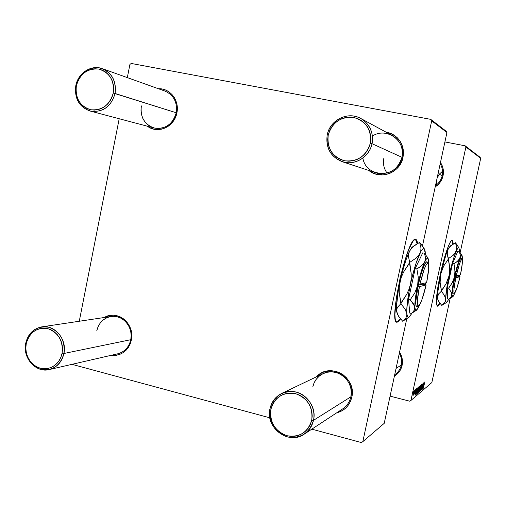 <?xml version="1.0" encoding="UTF-8"?>
<svg xmlns="http://www.w3.org/2000/svg" width="506" height="506" viewBox="0 0 506 506"><rect width="100%" height="100%" fill="white"/><g stroke="black" fill="none" stroke-linecap="round" stroke-linejoin="round"><path stroke-width="0.76" d="M396.71 322.107L397.052 322.208C388.001 323.891 407.482 236.403 415.508 239.338L416.659 240.167L417.551 243.525C417.241 240.951 416.621 239.566 415.679 239.357L414.8 239.521L413.124 241.096L409.012 248.882L404.42 261.88L400.113 278.047L396.236 298.553L394.914 314.447L395.186 318.578L396.407 321.892L397.697 322.107L397.235 321.999L400.265 318.571L398.007 321.512L396.71 322.107M452.889 244.284L452.003 240.369L452.655 241.723L452.889 244.284M440.296 274.227C444.255 255.732 450.055 239.439 452.187 240.369L453.249 244.044L452.794 241.014L452.098 240.363L451.643 240.508L450.53 241.76L448.442 245.954L444.319 258.168L440.296 274.227L437.854 287.098L436.533 297.692L436.533 304.359L437.469 306.206C435.407 304.251 436.349 293.594 440.296 274.227M337.976 374.13L338.204 373.181L337.976 374.13M442.212 175.607C443.054 171.382 442.383 167.442 440.195 163.792C442.383 167.442 443.054 171.382 442.212 175.607C441.238 179.813 438.993 183.159 435.476 185.664C438.993 183.159 441.238 179.813 442.212 175.607L438.051 173.716L442.212 175.607M440.473 162.502C443.142 166.525 444.009 170.939 443.06 175.74L442.029 178.96L440.397 181.92L438.221 184.513L435.211 186.885C439.322 184.228 441.94 180.509 443.06 175.74L443.446 172.394L443.174 169.048L442.257 165.835L440.473 162.502M401.296 365.098L396.065 368.387L401.296 365.098L402.087 365.446L402.466 362.157L402.2 358.836L401.296 355.617L399.55 352.233C402.169 356.338 403.016 360.74 402.087 365.446L401.296 365.098C402.125 360.955 401.46 357.027 399.316 353.321C401.46 357.027 402.125 360.955 401.296 365.098C400.372 369.083 398.273 372.226 394.984 374.541L394.699 374.731M130.795 339.703L63.946 353.485L130.795 339.703L131.37 340.083L131.788 336.148L131.49 332.189L130.485 328.35L128.809 324.789L126.532 321.633L123.749 319.014L120.561 317.028L117.095 315.75L113.483 315.225L109.872 315.478L104.344 317.496C117.291 309.179 135.266 324.042 131.37 340.083L130.795 339.703L131.187 335.472L130.7 331.234L129.359 327.199L127.227 323.574L124.419 320.545L121.079 318.255L117.373 316.826L113.489 316.326L109.625 316.769L105.975 318.141L102.712 320.368L100.011 323.334L97.993 326.895L96.76 330.867C98.721 322.885 103.445 318.097 110.934 316.509C122.484 314.258 133.698 327.262 130.795 339.703C128.992 347.141 124.678 351.834 117.854 353.776L49.417 369.532C36.021 373.264 22.346 357.957 25.73 343.245C24.465 356.186 29.43 364.889 40.632 369.367C52.415 371.195 60.189 365.901 63.946 353.485L62.093 353.296L60.771 357.59L58.607 361.423L55.717 364.598L52.251 366.951L48.374 368.381L44.294 368.804L40.214 368.204L36.331 366.622L32.846 364.137L29.93 360.873L27.716 356.989L26.325 352.688L25.819 348.179L26.23 343.688L25.73 343.245C27.931 334.131 33.232 328.679 41.631 326.889C54.597 324.34 67.209 339.26 63.946 353.485C61.922 361.999 57.077 367.343 49.417 369.532M350.86 396.83L313.473 420.353L350.86 396.83L351.784 397.318L352.258 393.162L351.923 388.969L350.803 384.889L348.931 381.094L346.389 377.723L343.27 374.902L339.703 372.751L335.82 371.347L331.784 370.74L327.736 370.949L323.84 371.967L320.241 373.751L316.541 376.774C329.589 361.632 357.015 377.381 351.784 397.318L350.86 396.83L351.303 392.365L350.759 387.868L349.26 383.58L346.882 379.715L343.738 376.464L340 373.991L335.851 372.422L331.506 371.828L327.186 372.239L323.094 373.637L319.45 375.939L316.421 379.032L314.156 382.764L312.778 386.945C314.175 380.955 317.528 376.565 322.828 373.763C336.484 366.129 354.908 381.138 350.86 396.83C349.709 401.846 347.091 405.799 342.998 408.684L304.485 433.977C288.964 445.647 265.024 427.88 269.989 408.696C268.534 422.466 274.176 431.846 286.915 436.836C300.324 439.012 309.172 433.522 313.473 420.353L311.728 420.214C307.705 432.573 299.394 437.728 286.807 435.691C274.853 431.004 269.553 422.2 270.919 409.272L269.989 408.696C271.583 401.808 275.403 396.767 281.456 393.573C297.028 384.838 318.103 402.264 313.473 420.353C312.158 426.134 309.166 430.676 304.485 433.977M360.917 118.549C370 124.305 373.7 132.686 372.018 143.685C369.494 157.195 354.39 166.139 342.024 161.635C330.481 156.67 325.541 147.771 327.205 134.931L328.242 135.058C332.265 122.313 340.759 116.45 353.726 117.455C366.18 121.263 371.708 129.871 370.303 143.274L372.018 143.685C374.737 131.282 366.388 118.353 354.345 116.178C342.341 113.825 329.678 122.642 327.205 134.931C329.855 119.922 348.109 110.928 360.917 118.549L392.314 135.545C400.227 140.554 403.453 147.809 401.985 157.315L402.997 157.461L403.484 153.217L403.143 148.979L401.992 144.912L400.069 141.174L397.457 137.91L394.256 135.241L390.594 133.28L385.629 131.927C398.627 135.254 404.42 143.767 402.997 157.461L401.985 157.315C406.267 140.738 386.369 126.62 372.403 136.095M176.898 112.844L176.246 112.768C172.616 124.514 165.203 129.58 154.007 127.961C144.318 124.337 140.105 116.981 141.364 105.887L140.972 110.156L141.459 114.388L142.812 118.366L144.963 121.895L147.803 124.799L151.193 126.93L154.962 128.189L158.935 128.499L162.907 127.847L166.67 126.266L170.048 123.825L172.856 120.656L174.962 116.905L176.246 112.768L176.898 112.844L175.746 116.715L173.925 120.283L171.502 123.426L168.568 126.013L165.247 127.942L161.661 129.15L157.948 129.587L154.26 129.239L150.725 128.126L147.385 126.209C157.727 134.349 174.545 126.842 176.898 112.844C179.687 100.567 170.029 88.031 158.441 88.746L162.268 89.05L165.816 90.131L169.086 91.953L171.939 94.439L174.273 97.5L175.987 101.01L177.018 104.837L177.328 108.834L176.898 112.844M102.351 68.677C112.3 73.262 116.544 81.529 115.083 93.477C110.985 106.968 102.629 112.813 90.017 111.016C79.1 106.911 74.357 98.506 75.78 85.799C77.937 73.079 91.327 64.363 102.351 68.677L164.962 91.08C173.786 95.128 177.549 102.357 176.246 112.768L115.083 93.477C116.38 80.087 111.212 71.561 99.568 67.918C87.456 67.07 79.524 73.035 75.78 85.799L76.355 85.843C79.878 73.857 87.323 68.259 98.695 69.063C109.612 72.484 114.464 80.479 113.249 93.047L176.246 112.768M480.011 157.239L465.128 145.804L444.907 141.933L465.128 145.804L465.906 146.993L410.923 400.467L431.839 382.555L450.182 298.376L431.839 382.555L410.923 400.467L465.906 146.993L465.128 145.804L480.011 157.239L480.7 158.296L465.906 146.993L480.7 158.296L480.011 157.239M460.156 252.589L480.7 158.296L460.156 252.589M437.469 306.206L439.986 303.252L438.297 305.814L437.374 306.181M417.57 390.929L418.955 386.767L417.842 392.289L417.235 393.554L417.463 391.448L417.26 393.567L417.842 392.289L418.911 386.71L417.57 390.929M416.862 389.93L415.426 395.072L416.716 388.557L416.476 390.246L416.862 389.93L416.476 390.246L416.716 388.557L415.426 395.072L416.862 389.93M424.92 381.79L423.155 388.519L424.92 381.79M421.536 386.11L422.2 384.029L422.282 385.047L421.991 386.034L422.181 384.743L421.77 385.49L420.701 390.645L421.536 386.11L420.707 390.645L421.656 385.952L422.137 384.693L422.112 385.869L422.327 383.927L421.536 386.11M419.556 391.568L421.555 384.604L420.309 390.929L421.27 385.597L419.556 391.568L421.27 385.597L420.309 390.929L421.416 384.718L419.556 391.568M419.335 389.462L420.701 385.344L419.594 390.809L419 392.061L419.227 389.968L419.025 392.068L419.594 390.809L420.657 385.287L419.335 389.462M413.402 392.061L413.756 390.98L413.402 392.061M418.917 388.431L420.088 385.806L418.12 392.745L418.917 388.431L418.095 392.719L418.494 392.473L420.088 385.806L418.917 388.431M423.977 384.048L422.618 388.975L423.864 382.719L423.623 384.345L423.977 384.048L423.623 384.345L423.864 382.719L422.618 388.975L423.977 384.048M422.7 386.875L423.762 382.802L422.2 389.329L422.978 384.237L421.549 389.879L423.111 383.333L422.339 388.412L423.111 383.333L421.549 389.879L422.978 384.237L422.2 389.329L423.762 382.802L422.7 386.875M416.008 389.063L414.8 394.168L416.008 389.063M417.804 387.798L418.329 387.242L416.349 394.25L417.21 389.563L417.804 387.798L416.659 391.821L416.324 394.237L416.716 393.978L418.329 387.242L417.804 387.798M413.187 393.864L414.262 390.518L413.421 394.756L412.966 395.698L413.041 394.585L413.016 395.686L414.066 392.258L414.25 390.518L413.187 393.864M414.477 391.176L414.831 390.101L414.477 391.176M414.68 391.827L413.769 395.041L414.68 391.827M415.255 390.537L415.609 389.468L415.255 390.537M409.746 401.188L390.082 396.135L409.746 401.188L410.923 400.467L409.746 401.188M446.052 131.143L430.714 119.353L131.218 63.452L129.915 64.426L127.316 77.608L129.915 64.426L131.218 63.452L430.714 119.353L431.694 120.852L362.821 441.656L384.218 423.339L406.799 318.628L384.218 423.339L362.821 441.656L431.694 120.852L430.714 119.353L446.052 131.143L446.943 132.502L431.694 120.852L446.943 132.502L446.052 131.143M422.478 245.922L446.943 132.502L422.478 245.922M400.569 318.938L397.697 322.107L400.569 318.938M361.354 442.548L311.816 429.158L361.354 442.548L362.821 441.656L361.354 442.548M269.875 417.823L71.985 364.339L269.875 417.823M119.201 118.746L79.271 321.253L119.201 118.746M402.997 157.461L401.707 161.54L399.658 165.298L396.938 168.593L393.649 171.294L389.924 173.299L385.901 174.532L381.739 174.95L377.602 174.532L373.649 173.305L368.88 170.471C380.278 180.294 400.284 172.793 402.997 157.461M351.784 397.318L350.531 401.258L348.539 404.844L345.883 407.937L342.682 410.404L336.617 412.871C344.611 410.739 349.671 405.553 351.784 397.318M131.37 340.083L130.251 343.827L128.473 347.249L126.108 350.203L123.249 352.581L120.004 354.295L116.506 355.275L111.162 355.32C121.554 355.933 128.29 350.854 131.37 340.083M383.845 158.214C382.795 163.685 383.871 168.643 387.071 173.096C383.871 168.643 382.795 163.685 383.845 158.214M362.878 158.081C366.091 178.707 398.462 178.314 401.985 157.315C397.564 170.256 388.848 175.405 375.832 172.761M402.087 365.446L401.081 368.577L399.481 371.429L397.355 373.896L394.402 376.103C398.431 373.662 400.992 370.107 402.087 365.446M418.095 392.371L418.494 392.473L418.095 392.371M419.063 389.709L418.31 391.979L418.696 389.81L419.063 389.709L418.317 391.979L419.063 389.709M419.79 386.673L418.955 389.152L419.316 386.926L419.79 386.673L419.436 386.584L419.79 386.673L418.987 389.139L419.79 386.673M420.258 387.874L419.208 391.302L420.265 386.027L420.334 387.52L420.486 386.072L420.075 386.932L419.164 391.201L420.258 387.874M423.762 384.838L422.769 388.197L423.762 384.838M416.628 390.752L415.584 394.256L416.628 390.752L416.299 390.67L416.628 390.752L415.666 394.275L416.628 390.752M416.305 393.87L416.716 393.978L416.305 393.87M418.026 388.121L416.539 393.466L417.646 388.178L418.026 388.121L417.697 388.039L418.026 388.121L416.558 393.466L418.026 388.121M418.513 389.329L417.444 392.789L418.513 387.463L418.513 389.329L418.759 387.545L418.323 388.38L417.399 392.688L418.513 389.329M413.933 392.428L413.136 395.072L413.933 391.106L413.111 394.927L413.933 392.428M437.247 306.117L439.739 302.917L437.431 306.067M417.127 243.784L415.464 239.338L416.615 241.065L417.127 243.784M62.093 353.296L60.979 357.078L59.221 360.519L56.881 363.491L54.047 365.882L50.834 367.603L47.368 368.583L43.782 368.785L40.214 368.204L36.799 366.875L33.668 364.839L30.948 362.176L28.728 359.001L27.096 355.421L26.116 351.575L25.825 347.616L26.23 343.688L27.311 339.937L29.044 336.515L31.353 333.543L34.149 331.145L37.336 329.4L40.784 328.388L44.364 328.147L47.937 328.685L51.372 329.988L54.534 332.006L57.292 334.662L59.55 337.85L61.207 341.455L62.206 345.332L62.504 349.33L62.093 353.296L63.946 353.485C65.204 340.386 60.176 331.645 48.861 327.268C37.083 325.605 29.373 330.93 25.73 343.245L26.23 343.688C29.645 332.119 36.887 327.123 47.937 328.685C58.557 332.803 63.275 341.006 62.093 353.296M311.728 420.214L312.202 415.989L311.867 411.713L310.735 407.558L308.85 403.68L306.282 400.24L303.145 397.355L299.546 395.142L295.637 393.687L291.57 393.048L287.49 393.238L283.569 394.256L279.945 396.053L276.757 398.557L274.132 401.682L272.158 405.3L270.919 409.272L270.451 413.453L270.78 417.684L271.893 421.795L273.746 425.647L276.27 429.082L279.363 431.972L282.924 434.199L286.807 435.691L290.868 436.374L294.947 436.229L298.901 435.255L302.556 433.484L305.782 430.985L308.458 427.861L310.463 424.224L311.728 420.214L313.473 420.353C316.111 408.329 308.009 395.047 296.32 392.093C282.917 390.101 274.138 395.635 269.989 408.696L270.919 409.272C274.815 397.008 283.056 391.815 295.637 393.687C307.724 398.279 313.087 407.121 311.728 420.214M76.355 85.843L75.938 89.859L76.242 93.863L77.247 97.696L78.923 101.213L81.207 104.287L84.009 106.791L87.228 108.638L90.738 109.751L94.407 110.08L98.101 109.619L101.662 108.379L104.97 106.405L107.886 103.774L110.295 100.586L112.104 96.969L113.249 93.047L113.673 88.993L113.369 84.951L112.338 81.08L110.631 77.538L108.316 74.458L105.476 71.96L102.225 70.138L98.695 69.063L95.014 68.772L91.333 69.271L87.785 70.543L84.508 72.541L81.63 75.179L79.259 78.36L77.475 81.959L76.355 85.843L75.78 85.799C74.477 99.024 79.581 107.512 91.093 111.263C103.218 112.281 111.212 106.355 115.083 93.477L113.249 93.047C109.619 105.134 102.117 110.7 90.738 109.751C79.929 106.228 75.135 98.259 76.355 85.843M372.018 143.685L401.985 157.315L372.018 143.685L370.303 143.274L369 147.442L366.926 151.288L364.175 154.653L360.848 157.423L357.078 159.479L353.005 160.75L348.798 161.193L344.611 160.781L340.614 159.548L336.945 157.53L333.751 154.811L331.152 151.503L329.248 147.72L328.103 143.615L327.762 139.34L328.242 135.058L329.526 130.927L331.557 127.114L334.264 123.749L337.546 120.972L341.284 118.891L345.326 117.582L349.526 117.095L353.726 117.455L357.755 118.657L361.461 120.649L364.693 123.356L367.337 126.677L369.279 130.485L370.449 134.628L370.797 138.948L370.303 143.274C366.148 156.126 357.584 161.964 344.611 160.781C332.29 156.873 326.838 148.296 328.242 135.058L327.205 134.931C325.706 149.023 331.519 158.163 344.637 162.331C356.572 164.842 369.475 156.133 372.018 143.685M436.469 184.924L436.374 181.509M437.051 178.346L439.025 174.57L437.051 178.346M439.252 174.266L442.548 171.192M428.158 263.386L427.254 261.95C425.097 261.558 422.181 268.888 418.525 283.942L419.923 284.17L426.621 282.633L428.671 268.705L428.582 264.556L427.709 263.183L426.16 264.853L424.148 269.375L419.923 284.17C423.383 269.957 426.128 263.031 428.158 263.386C429.233 265.637 428.721 272.051 426.621 282.633L419.923 284.17L418.525 283.942L420.676 275.447L424.11 265.53L426.033 262.203L426.779 261.728L427.431 262.222M427.368 257.263L424.389 253.221L425.521 257.592L424.762 261.88L421.7 265.688L416.881 268.914L418.234 277.086L417.671 285.289L414.8 292.98L410.227 299.767L413.446 303.821L415.755 310.355L417.551 309.084L419.948 304.169L416.425 310.298C415.578 310.754 415.059 309.874 414.876 307.648L414.718 309.343L412.871 312.24L411.391 313.454L409.746 313.069L408.544 299.381L410.227 299.767L414.433 305.776L414.718 309.343L414.022 310.874L411.391 313.454L412.896 312.531M419.113 306.143L419.619 304.713L419.113 306.143M426.109 255.353L424.389 253.221L422.738 252.861L424.389 253.221L425.521 257.592L425.432 259.755L421.125 271.817L417.671 285.289L415.369 298.477L414.876 307.648C414.616 302.847 415.546 295.396 417.671 285.289C419.917 275.15 422.282 267.345 424.762 261.88L423.503 263.854L419.455 267.37L416.881 268.914L415.192 268.534L416.881 268.914L418.234 277.086L418.234 281.203L417.671 285.289L414.8 292.98L410.227 299.767L408.544 299.381L409.746 313.069L411.391 313.454M425.932 283.366L425.616 284.802L425.932 283.366M428.778 261.463L428.399 259.515L428.696 265.549L428.778 261.463L428.019 258.338L426.975 258.427L426.311 259.148L424.762 261.88C426.248 258.768 427.361 257.617 428.089 258.414L428.778 261.463L428.569 263.297L428.778 261.463M415.192 268.534L422.738 252.861L415.192 268.534L408.544 299.381L415.192 268.534M423.414 247.409L419.619 242.361L420.967 247.889L420.802 250.641L419.91 253.348L418.279 255.865L415.951 258.212L409.733 262.367L411.195 273.664L411.176 278.989L410.436 284.283L408.924 289.426L406.761 294.245L400.91 303.075L399.24 292.493L399.259 287.18L399.999 281.905L401.498 276.769L403.661 271.943L409.518 263.063L411.195 273.664L411.176 278.989L410.436 284.283C413.421 270.811 416.577 260.495 419.91 253.348L418.279 255.865L415.951 258.212L409.733 262.367L408.45 256.593L408.665 253.791L409.607 251.077L411.258 248.591L413.573 246.314L419.619 242.361L420.967 247.889L420.802 250.641L419.91 253.348C421.903 249.306 423.395 247.845 424.382 248.952L425.375 254.398L425.141 251.121L424.3 248.857L422.889 248.895L420.998 251.292L416.293 262.525L411.479 279.641L408.658 293.41L406.818 308.723L406.868 313.828L407.558 316.743L408.127 317.325L409.651 316.724L411.992 313.094L409.031 317.218C407.88 317.85 407.159 316.718 406.868 313.828L406.716 315.991L405.875 317.932L402.624 321.215L398.551 316.231L397.261 313.79L396.634 311.418L396.742 309.236L397.552 307.231L400.834 303.739L404.996 308.945L406.868 313.828L406.716 315.991L405.875 317.932L402.624 321.215L404.332 320.19M411.043 314.352L411.865 313.176L411.043 314.352M425.331 253.063L424.844 250.533L425.331 253.063M421.928 245.132L419.619 242.361L413.573 246.314L411.258 248.591L409.607 251.077C406.179 258.186 402.978 268.465 399.999 281.905C397.216 295.295 396.09 305.131 396.634 311.418L396.742 309.236L397.552 307.231L400.834 303.739L404.996 308.945L406.868 313.828C406.438 307.553 407.627 297.705 410.436 284.283L408.924 289.426L406.761 294.245L400.834 303.739L399.24 292.493L399.259 287.18L399.999 281.905L401.498 276.769L403.661 271.943L409.733 262.367L408.45 256.593L408.665 253.791L409.607 251.077L408.412 253.651L405.901 260.217L402.181 272.702L398.254 291.007L396.508 306.307L396.634 311.418L397.817 314.972M397.4 314.34L396.634 311.418L398.551 316.231L402.624 321.215L404.338 320.184M413.51 246.359L411.764 247.56L409.607 251.077L412.909 246.536L415.641 244.752M417.286 306.687L416.425 306.661L416.014 305.694L415.831 301.462L418 286.364L419.404 286.592L426.115 284.96L422.826 284.125L425.141 284.65L425.521 282.886L425.135 284.65L426.115 284.96L419.404 286.592L417.349 300.849L417.513 304.846L417.899 305.757L418.468 305.915L420.056 303.967L422.048 299.337L426.115 284.96C423.339 296.718 420.84 303.682 418.607 305.852C416.672 305.877 416.938 299.457 419.404 286.592L417.994 286.364L418.525 283.942L417.994 286.364C415.394 299.995 415.116 306.788 417.178 306.756L418.607 305.852M422.826 284.125L422.965 283.474L422.826 284.125L418.247 285.194L422.826 284.125M462.092 259.395L461.364 258.25C459.992 258.199 457.917 263.993 455.141 275.637L456.222 275.827L460.441 274.853L462.263 263.727L462.357 260.4L461.864 259.287L460.833 260.59L459.41 264.151L456.222 275.827C458.847 264.828 460.808 259.35 462.092 259.395C462.756 261.045 462.206 266.2 460.441 274.853L456.222 275.827L455.141 275.637L458.512 263.278L460.024 259.508L460.637 258.503L461.44 258.37M461.055 253.93L459.208 251.387L460.283 254.841L459.853 258.218L457.595 261.216L453.933 263.746L455.008 270.204L454.559 276.681L452.269 282.759L448.626 288.135L451.7 292.968L452.383 296.731L453.085 296.472L454.628 293.537L452.775 296.737L451.953 294.486L451.731 295.865L450.068 298.236L448.79 299.236L447.468 298.938L447.285 287.832L448.626 288.135L451.7 292.968L451.731 295.865L451.08 297.111L448.79 299.236L449.689 298.685M461.055 253.936L459.208 251.387L457.886 251.096L459.208 251.387L460.283 254.841L460.296 256.542L457.222 266.048L454.559 276.681L452.623 287.136L451.953 294.486C451.984 290.602 452.857 284.669 454.559 276.681C456.342 268.673 458.107 262.519 459.853 258.218L458.942 259.774L455.893 262.538L453.933 263.746L452.585 263.449L453.933 263.746L454.622 266.934L455.014 273.455L454.559 276.681L453.623 279.818L450.574 285.536L448.626 288.135L447.285 287.832L447.468 298.938L448.79 299.236L446.842 302.259C446.121 302.651 445.735 301.684 445.672 299.356L445.976 301.759L446.735 302.316L448.803 299.229L449.695 298.679M459.764 275.473L459.872 274.986M462.383 257.959L462.294 259.92L462.351 256.795L461.738 255.302L459.853 258.218C460.858 255.872 461.573 254.948 462.016 255.435L462.383 257.959M452.585 263.449L457.886 251.096L452.585 263.449L447.285 287.832L452.585 263.449M458.999 247.896L455.4 242.76L456.703 247.149L456.096 251.457C457.437 248.402 458.404 247.213 458.999 247.896L459.511 251.748L459.018 247.921L458.132 247.946L456.855 249.837L453.496 258.699L450.745 268.572L446.994 286.472L445.419 301.121L444.616 302.714L441.77 305.428L438.753 301.386L437.848 299.407L437.715 295.7L438.493 294.068L441.377 291.222L444.439 295.403L445.331 297.42L445.419 301.121L444.616 302.714L441.77 305.428L442.744 304.84L441.77 305.428L439.391 302.411L437.848 299.407L437.488 297.477L438.493 294.068L441.377 291.222L444.439 295.403L445.672 299.356C445.666 294.271 446.785 286.434 449.037 275.846L446.109 283.714L441.453 290.691L440.119 282.342L440.726 273.98L441.921 269.926L443.648 266.118L448.316 259.104L449.651 267.465L449.037 275.846C451.403 265.226 453.755 257.099 456.096 251.457L453.186 255.296L448.474 258.553L447.203 254.012L447.867 249.667L450.789 245.897L455.4 242.76L456.703 247.149L456.69 249.325L454.919 253.449L453.186 255.296L448.474 258.553L449.651 267.465L449.037 275.846L446.109 283.714L441.377 291.222L440.119 282.342L440.726 273.98C438.487 284.549 437.412 292.379 437.488 297.477L438.063 300.279L438.778 301.437M459.511 251.28L459.233 249.262L459.511 251.28M457.184 245.056L455.476 242.76L452.94 244.253M453.028 244.196L450.182 246.03L447.867 249.667L450.789 245.897M448.316 259.104L447.203 254.012L447.867 249.667C445.463 255.277 443.085 263.386 440.726 273.98L443.648 266.118L448.316 259.104M450.492 245.941L448.645 248.054L446.134 254.12L440.726 273.98L437.614 293.36L437.601 298.907L438.19 300.4M459.524 276.567L459.764 275.466M453.439 293.891L452.946 293.79L452.731 292.98L452.788 289.558L454.723 277.554L455.805 277.743L460.036 276.712L457.361 276.061L459.22 276.472L459.53 275.068L459.22 276.478L460.036 276.712L455.805 277.743L453.977 289.078L453.92 292.304L454.464 293.227L456.937 288.123L460.036 276.712C457.829 286.137 455.995 291.633 454.533 293.195C453.363 293.031 453.787 287.876 455.805 277.743L454.717 277.554L455.141 275.637L454.723 277.554C452.585 288.293 452.143 293.746 453.389 293.923L454.533 293.195M457.361 276.061L457.468 275.536L457.361 276.061L454.919 276.63L457.361 276.061M41.631 326.889L111.105 316.484M329.045 370.79L281.456 393.573M154.033 127.967L90.017 111.016M342.024 161.635L382.441 174.937M424.382 248.952L422.466 245.897M409.031 317.218L403.554 320.677M428.089 258.414L426.647 256.118M416.425 310.298L412.289 312.91M446.842 302.259L442.307 305.118M462.016 255.435L460.65 253.297M452.775 296.737L449.353 298.894"/></g></svg>
